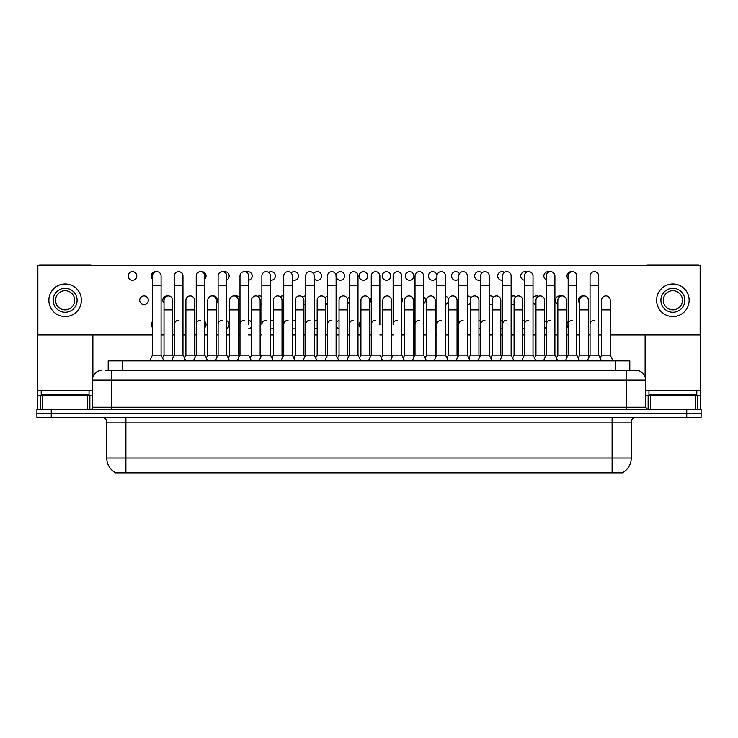 <?xml version="1.0" encoding="UTF-8"?>
<svg xmlns="http://www.w3.org/2000/svg" width="738" height="738" viewBox="0 0 738 738"><rect width="100%" height="100%" fill="white"/><g stroke="black" fill="none" stroke-linecap="round" stroke-linejoin="round"><path stroke-width="1.11" d="M108.209 370.439L108.209 360.864L629.791 360.864L629.791 370.439M623.103 472.366L623.103 472.837L114.897 472.837L114.897 472.366M115.045 472.458A16.753 16.753 0 0 1 106.761 458.003L125.903 458.003L125.903 472.458L612.097 472.458L612.097 458.003L631.239 458.003L631.239 422.118A4.788 4.788 0 0 1 636.018 417.33M106.761 458.003L106.761 422.118C106.484 419.212 104.888 417.616 101.982 417.33M622.955 472.458A16.753 16.753 0 0 0 631.239 458.003M51.254 409.673L701.1 409.673L701.1 413.501L36.9 413.501L36.9 417.33L51.254 417.33L51.254 413.501L36.9 413.501L36.9 409.673L51.254 409.673L51.254 413.501L701.1 413.501L701.1 417.33L51.254 417.33M105.552 370.439L636.018 370.439A9.566 9.566 0 0 1 645.593 380.005L645.593 407.284L647.982 409.673M105.331 370.439L111.549 370.439L111.549 380.005L92.407 380.005L92.407 407.284A2.389 2.389 0 0 1 90.018 409.673M101.982 370.439A9.566 9.566 0 0 0 92.407 380.005M635.87 370.439L632.669 370.439M587.171 360.864L590.04 355.126L598.656 355.126L601.525 360.864M613.075 360.864L610.206 355.126L601.59 355.126L600.123 358.059L598.656 355.126L598.656 275.975A4.308 4.308 0 0 0 594.348 271.667A4.308 4.308 0 0 0 590.04 276.104M565.29 360.864L568.168 355.126L576.775 355.126L578.241 358.059L579.708 355.126L588.324 355.126L589.182 356.841L590.04 355.126L590.04 285.541L598.656 285.541M590.04 285.541L590.04 275.975A4.308 4.308 0 0 1 594.616 271.676M610.206 355.126L610.206 300.283A4.308 4.308 0 0 0 606.166 295.984A4.308 4.308 0 0 1 610.206 300.283M601.59 355.126L601.59 309.849L610.206 309.849M601.59 309.849L601.59 300.283A4.308 4.308 0 0 1 606.166 295.984M590.04 324.591A4.308 4.308 0 0 1 594.348 320.283M543.417 360.864L546.286 355.126L554.902 355.126L556.369 358.059L557.836 355.126L566.443 355.126L567.31 356.841L568.168 355.126L568.168 285.541L576.775 285.541L576.775 355.126L579.653 360.864M568.168 285.541L568.168 275.975A4.308 4.308 0 0 1 572.743 271.676A4.308 4.308 0 0 1 576.775 275.975L576.775 285.541M521.535 360.864L524.404 355.126L533.02 355.126L534.487 358.059L535.954 355.126L544.57 355.126L545.428 356.841L546.286 355.126L546.286 285.541L554.902 285.541L554.902 355.126L557.771 360.864M546.286 285.541L546.286 275.975A4.308 4.308 0 0 1 550.862 271.676A4.308 4.308 0 0 1 554.902 275.975L554.902 285.541M499.654 360.864L502.532 355.126L511.139 355.126L512.606 358.059L514.072 355.126L522.688 355.126L523.546 356.841L524.404 355.126L524.404 285.541L533.02 285.541L533.02 355.126L535.889 360.864M524.404 285.541L524.404 275.975A4.308 4.308 0 0 1 528.989 271.676A4.308 4.308 0 0 1 533.02 275.975L533.02 285.541M490.733 358.059L492.2 355.126L500.807 355.126L501.674 356.841L502.532 355.126L502.532 285.541L511.139 285.541L511.139 355.126L514.017 360.864M502.532 285.541L502.532 275.975A4.308 4.308 0 0 1 507.107 271.676A4.308 4.308 0 0 1 511.139 275.975L511.139 285.541M588.324 355.126L588.324 300.283A4.308 4.308 0 0 0 584.284 295.984A4.308 4.308 0 0 1 588.324 300.283M579.708 355.126L579.708 309.849L588.324 309.849M579.708 309.849L579.708 300.283A4.308 4.308 0 0 1 584.284 295.984M566.443 355.126L566.443 300.283A4.308 4.308 0 0 0 562.411 295.984A4.308 4.308 0 0 1 566.443 300.283M557.836 355.126L557.836 309.849L566.443 309.849M557.836 309.849L557.836 300.283A4.308 4.308 0 0 1 562.411 295.984M544.57 355.126L544.57 300.283A4.308 4.308 0 0 0 540.53 295.984A4.308 4.308 0 0 1 544.57 300.283M535.954 355.126L535.954 309.849L544.57 309.849M535.954 309.849L535.954 300.283A4.308 4.308 0 0 1 540.53 295.984M568.168 355.126L568.168 324.591A4.308 4.308 0 0 1 572.467 320.283M89.058 390.531L41.208 390.531L41.208 394.36L89.058 394.36L89.058 390.531L92.407 390.531M84.27 395.319L84.27 394.839A0.48 0.48 0 0 1 84.75 394.36M84.27 394.839L45.996 394.839A0.48 0.48 0 0 0 45.516 394.36M45.996 394.839L45.996 395.319M696.792 390.531L648.942 390.531L648.942 394.36L696.792 394.36L696.792 390.531L700.62 390.531L700.62 409.673M692.004 395.319L692.004 394.839A0.48 0.48 0 0 1 692.484 394.36M692.004 394.839L653.73 394.839A0.48 0.48 0 0 0 653.25 394.36M653.73 394.839L653.73 395.319M87.508 409.673L87.508 395.319L42.758 395.319L42.758 409.673M91.863 265.588A2.389 2.389 0 0 0 90.497 265.163L39.769 265.163A2.389 2.389 0 0 0 38.404 265.588M37.859 266.114A2.389 2.389 0 0 0 37.38 267.553L37.38 395.319L42.758 395.319M92.887 334.978L92.887 377.017M87.508 395.319L92.407 395.319M37.38 409.673L37.38 395.319M695.242 409.673L695.242 395.319L650.492 395.319L650.492 409.673M699.596 265.588A2.389 2.389 0 0 0 698.231 265.163L647.503 265.163A2.389 2.389 0 0 0 646.137 265.588M645.113 334.978L645.113 377.017M700.141 266.114A2.389 2.389 0 0 1 700.62 267.553L700.62 390.531M645.593 395.319L650.492 395.319M695.242 395.319L700.62 395.319M152.471 321.593A4.308 4.308 0 0 0 152.471 327.589M273.411 321.002A4.308 4.308 0 0 0 270.477 320.32M270.477 328.862A4.308 4.308 0 0 0 273.411 328.179M295.292 320.449A4.308 4.308 0 0 0 292.359 320.661M292.359 328.521A4.308 4.308 0 0 0 295.292 328.742M317.174 320.283A4.308 4.308 0 0 0 314.24 321.491M314.24 327.7A4.308 4.308 0 0 0 317.174 328.899M339.046 320.476A4.308 4.308 0 0 0 336.113 323.641M336.113 325.55A4.308 4.308 0 0 0 339.046 328.705M360.928 321.076A4.308 4.308 0 0 0 360.928 328.115M382.81 322.386A4.308 4.308 0 0 0 382.81 326.805M144.021 295.975A4.308 4.308 0 0 0 139.713 300.283A4.308 4.308 0 0 0 144.021 304.591A4.308 4.308 0 0 0 148.32 300.283A4.308 4.308 0 0 0 144.021 295.975M167.72 296.021A4.308 4.308 0 0 0 164.02 303.281M195.376 356.841L194.509 355.126L185.902 355.126L185.902 300.283A4.308 4.308 0 0 1 190.21 295.975A4.308 4.308 0 0 0 185.902 300.412M216.391 303.281A4.308 4.308 0 0 0 212.692 296.021M239.988 297.912A4.308 4.308 0 0 0 235.182 296.15M261.87 296.694A4.308 4.308 0 0 0 257.663 296.381M283.743 296.141A4.308 4.308 0 0 0 280.154 296.731M282.027 304.554A4.308 4.308 0 0 0 283.743 304.425M305.624 295.975A4.308 4.308 0 0 0 302.635 297.229M303.908 304.213A4.308 4.308 0 0 0 305.624 304.591M327.506 296.169A4.308 4.308 0 0 0 325.126 297.986M325.781 303.392A4.308 4.308 0 0 0 327.506 304.397M349.378 296.759A4.308 4.308 0 0 0 347.607 300.956M347.663 301.242A4.308 4.308 0 0 0 349.378 303.807M371.26 298.078A4.308 4.308 0 0 0 371.26 302.488M493.464 297.229A4.308 4.308 0 0 0 489.266 296.132M489.266 304.434A4.308 4.308 0 0 0 492.2 304.204M132.471 271.667A4.308 4.308 0 0 0 128.163 275.975A4.308 4.308 0 0 0 132.471 280.283A4.308 4.308 0 0 0 136.779 275.975A4.308 4.308 0 0 0 132.471 271.667M156.17 271.713A4.308 4.308 0 0 0 152.471 278.973M185.838 360.864L182.969 355.126L174.352 355.126L174.352 275.975A4.308 4.308 0 0 1 178.661 271.667A4.308 4.308 0 0 0 174.352 276.104M204.841 278.973A4.308 4.308 0 0 0 201.142 271.713M226.723 279.85A4.308 4.308 0 0 0 224.85 271.667A4.308 4.308 0 0 0 223.632 271.842M248.605 280.228A4.308 4.308 0 0 0 252.23 275.643A4.308 4.308 0 0 0 246.114 272.073M270.477 280.246A4.308 4.308 0 0 0 275.339 275.975A4.308 4.308 0 0 0 268.604 272.414M292.359 279.905A4.308 4.308 0 0 0 298.438 275.975A4.308 4.308 0 0 0 291.086 272.922M314.24 279.075A4.308 4.308 0 0 0 321.528 275.975A4.308 4.308 0 0 0 313.576 273.678M336.113 276.925A4.308 4.308 0 0 0 344.618 275.975A4.308 4.308 0 0 0 340.319 271.667A4.308 4.308 0 0 0 336.058 276.649M363.41 271.667A4.308 4.308 0 0 0 359.102 275.975A4.308 4.308 0 0 0 363.41 280.283A4.308 4.308 0 0 0 367.718 275.975A4.308 4.308 0 0 0 363.41 271.667M386.5 271.667A4.308 4.308 0 0 0 382.192 275.975A4.308 4.308 0 0 0 386.5 280.283A4.308 4.308 0 0 0 390.808 275.975A4.308 4.308 0 0 0 386.5 271.667M409.599 271.667A4.308 4.308 0 0 0 405.291 275.975A4.308 4.308 0 0 0 409.599 280.283A4.308 4.308 0 0 0 413.907 275.975A4.308 4.308 0 0 0 409.599 271.667M432.689 271.667A4.308 4.308 0 0 0 428.381 275.975A4.308 4.308 0 0 0 432.689 280.283A4.308 4.308 0 0 0 436.997 275.975A4.308 4.308 0 0 0 432.689 271.667M459.433 273.687A4.308 4.308 0 0 0 451.481 275.975A4.308 4.308 0 0 0 458.768 279.075M502.532 320.32A4.308 4.308 0 0 0 500.807 320.449M500.807 328.742A4.308 4.308 0 0 0 502.532 328.862M524.404 320.338A4.308 4.308 0 0 0 522.688 321.002M522.688 328.189A4.308 4.308 0 0 0 524.404 328.853M546.286 320.716A4.308 4.308 0 0 0 544.57 322.22M544.57 326.971A4.308 4.308 0 0 0 546.286 328.475M568.168 321.593A4.308 4.308 0 0 0 568.168 327.589M515.954 296.731A4.308 4.308 0 0 0 511.139 296.694M511.139 303.871A4.308 4.308 0 0 0 514.072 304.554M538.436 296.381A4.308 4.308 0 0 0 533.02 297.903M533.02 302.663A4.308 4.308 0 0 0 535.954 304.536M560.926 296.15A4.308 4.308 0 0 0 555.511 299.324A4.308 4.308 0 0 0 557.836 304.157M583.407 296.021A4.308 4.308 0 0 0 579.708 303.281M481.914 272.922A4.308 4.308 0 0 0 474.571 275.975A4.308 4.308 0 0 0 480.65 279.896M504.405 272.423A4.308 4.308 0 0 0 497.661 275.975A4.308 4.308 0 0 0 502.532 280.246M526.886 272.073A4.308 4.308 0 0 0 520.77 275.643A4.308 4.308 0 0 0 524.404 280.228M549.376 271.842A4.308 4.308 0 0 0 543.961 275.016A4.308 4.308 0 0 0 546.286 279.85M571.867 271.713A4.308 4.308 0 0 0 568.168 278.973M605.898 295.975A4.308 4.308 0 0 0 601.59 300.412M226.723 328.465A4.308 4.308 0 0 0 226.723 320.716M413.298 326.796A4.308 4.308 0 0 0 413.298 322.386M457.053 328.705A4.308 4.308 0 0 0 458.768 327.69M458.768 321.491A4.308 4.308 0 0 0 457.053 320.476M238.273 304.157A4.308 4.308 0 0 0 239.988 302.654M423.63 303.798A4.308 4.308 0 0 0 423.63 296.768M467.385 304.591A4.308 4.308 0 0 0 470.318 303.383M470.982 297.995A4.308 4.308 0 0 0 467.385 295.975M610.206 334.978L700.141 334.978L700.141 265.588L37.859 265.588L37.859 334.978L152.471 334.978M161.087 334.978L164.02 334.978M172.637 334.978L174.352 334.978M182.969 334.978L185.902 334.978M194.509 334.978L196.234 334.978M204.841 334.978L207.775 334.978M216.391 334.978L218.107 334.978M226.723 334.978L229.656 334.978M238.273 334.978L239.988 334.978M248.605 334.978L251.538 334.978M260.145 334.978L261.87 334.978M270.477 334.978L273.411 334.978M282.027 334.978L283.743 334.978M292.359 334.978L295.292 334.978M303.908 334.978L305.624 334.978M314.24 334.978L317.174 334.978M325.781 334.978L327.506 334.978M336.113 334.978L339.046 334.978M347.663 334.978L349.378 334.978M357.995 334.978L360.928 334.978M369.544 334.978L371.26 334.978M379.876 334.978L382.81 334.978M391.417 334.978L393.133 334.978M401.749 334.978L404.682 334.978M413.298 334.978L415.014 334.978M423.63 334.978L426.564 334.978M435.18 334.978L436.896 334.978M445.503 334.978L448.436 334.978M457.053 334.978L458.768 334.978M467.385 334.978L470.318 334.978M478.934 334.978L480.65 334.978M489.266 334.978L492.2 334.978M500.807 334.978L502.532 334.978M511.139 334.978L514.072 334.978M522.688 334.978L524.404 334.978M533.02 334.978L535.954 334.978M544.57 334.978L546.286 334.978M554.902 334.978L557.836 334.978M566.443 334.978L568.168 334.978M576.775 334.978L579.708 334.978M588.324 334.978L590.04 334.978M598.656 334.978L601.59 334.978M445.503 304.397A4.308 4.308 0 0 0 445.503 296.169M401.749 302.488A4.308 4.308 0 0 0 401.749 298.078M260.145 304.536A4.308 4.308 0 0 0 261.87 303.871M478.934 328.899A4.308 4.308 0 0 0 480.65 328.521M480.65 320.67A4.308 4.308 0 0 0 478.934 320.283M435.18 328.106A4.308 4.308 0 0 0 436.896 325.532M436.896 323.65A4.308 4.308 0 0 0 435.18 321.076M248.605 328.844A4.308 4.308 0 0 0 251.538 326.962M251.538 322.22A4.308 4.308 0 0 0 248.605 320.338M204.841 327.589A4.308 4.308 0 0 0 204.841 321.593M65.138 288.318A11.965 11.965 0 0 0 53.173 300.283A11.965 11.965 0 0 0 65.138 312.248A11.965 11.965 0 0 0 77.093 300.283A11.965 11.965 0 0 0 65.138 288.318M65.138 290.717A9.566 9.566 0 0 0 55.562 300.283A9.566 9.566 0 0 0 65.138 309.849A9.566 9.566 0 0 0 74.704 300.283A9.566 9.566 0 0 0 65.138 290.717M65.138 316.556A16.273 16.273 0 0 0 81.401 300.283A16.273 16.273 0 0 0 65.138 284.01A16.273 16.273 0 0 0 48.865 300.283A16.273 16.273 0 0 0 65.138 316.556M672.862 288.318A11.965 11.965 0 0 0 660.907 300.283A11.965 11.965 0 0 0 672.862 312.248A11.965 11.965 0 0 0 684.827 300.283A11.965 11.965 0 0 0 672.862 288.318M672.862 290.717A9.566 9.566 0 0 0 663.296 300.283A9.566 9.566 0 0 0 672.862 309.849A9.566 9.566 0 0 0 682.438 300.283A9.566 9.566 0 0 0 672.862 290.717M672.862 316.556A16.273 16.273 0 0 0 689.135 300.283A16.273 16.273 0 0 0 672.862 284.01A16.273 16.273 0 0 0 656.599 300.283A16.273 16.273 0 0 0 672.862 316.556M522.688 355.126L522.688 300.283A4.308 4.308 0 0 0 518.657 295.984A4.308 4.308 0 0 1 522.688 300.283M514.072 355.126L514.072 309.849L522.688 309.849M514.072 309.849L514.072 300.283A4.308 4.308 0 0 1 518.657 295.984M546.286 324.591A4.308 4.308 0 0 1 550.594 320.283M524.404 355.126L524.404 324.591A4.308 4.308 0 0 1 528.712 320.283M511.139 355.126L511.139 324.591M502.532 324.591A4.308 4.308 0 0 1 506.84 320.283M477.781 360.864L480.65 355.126L489.266 355.126L492.135 360.864M489.266 355.126L489.266 275.975A4.308 4.308 0 0 0 484.958 271.667A4.308 4.308 0 0 1 485.226 271.676M468.851 358.059L470.318 355.126L478.934 355.126L479.792 356.841L480.65 355.126L480.65 285.541L489.266 285.541M480.65 285.541L480.65 275.975A4.308 4.308 0 0 1 484.958 271.667M455.899 360.864L458.768 355.126L467.385 355.126L470.254 360.864M467.385 355.126L467.385 275.975A4.308 4.308 0 0 0 463.077 271.667A4.308 4.308 0 0 1 463.353 271.676M434.027 360.864L436.896 355.126L445.503 355.126L446.97 358.059L448.436 355.126L457.053 355.126L457.911 356.841L458.768 355.126L458.768 285.541L467.385 285.541M458.768 285.541L458.768 275.975A4.308 4.308 0 0 1 463.077 271.667M412.145 360.864L415.014 355.126L423.63 355.126L425.097 358.059L426.564 355.126L435.18 355.126L436.038 356.841L436.896 355.126L436.896 285.541L445.503 285.541L445.503 355.126L448.381 360.864M436.896 285.541L436.896 275.975A4.308 4.308 0 0 1 441.472 271.676A4.308 4.308 0 0 1 445.503 275.975L445.503 285.541M403.216 358.059L404.682 355.126L413.298 355.126L414.156 356.841L415.014 355.126L415.014 285.541L423.63 285.541L423.63 355.126L426.499 360.864M415.014 285.541L415.014 275.975A4.308 4.308 0 0 1 419.59 271.676A4.308 4.308 0 0 1 423.63 275.975L423.63 285.541M500.807 355.126L500.807 300.283A4.308 4.308 0 0 0 496.775 295.984A4.308 4.308 0 0 1 500.807 300.283M492.2 355.126L492.2 309.849L500.807 309.849M492.2 309.849L492.2 300.283A4.308 4.308 0 0 1 496.775 295.984M478.934 355.126L478.934 300.283A4.308 4.308 0 0 0 474.894 295.984A4.308 4.308 0 0 1 478.934 300.283M470.318 355.126L470.318 309.849L478.934 309.849M470.318 309.849L470.318 300.283A4.308 4.308 0 0 1 474.894 295.984M457.053 355.126L457.053 300.283A4.308 4.308 0 0 0 453.021 295.984A4.308 4.308 0 0 1 457.053 300.283M448.436 355.126L448.436 309.849L457.053 309.849M448.436 309.849L448.436 300.283A4.308 4.308 0 0 1 453.021 295.984M435.18 355.126L435.18 300.283A4.308 4.308 0 0 0 431.14 295.984A4.308 4.308 0 0 1 435.18 300.283M426.564 355.126L426.564 309.849L435.18 309.849M426.564 309.849L426.564 300.283A4.308 4.308 0 0 1 431.14 295.984M480.65 324.591A4.308 4.308 0 0 1 484.958 320.283M458.768 324.591A4.308 4.308 0 0 1 463.077 320.283M436.896 324.591A4.308 4.308 0 0 1 441.204 320.283M390.264 360.864L393.133 355.126L401.749 355.126L404.618 360.864M401.749 355.126L401.749 275.975A4.308 4.308 0 0 0 397.441 271.667A4.308 4.308 0 0 1 397.717 271.676M397.441 320.283A4.308 4.308 0 0 0 393.133 324.591L393.133 285.541L401.749 285.541M393.133 285.541L393.133 275.975A4.308 4.308 0 0 1 397.441 271.667M368.391 360.864L371.26 355.126L379.876 355.126L382.745 360.864M379.876 324.591L379.876 275.975A4.308 4.308 0 0 0 375.568 271.667A4.308 4.308 0 0 1 375.836 271.676M359.461 358.059L360.928 355.126L369.544 355.126L370.402 356.841L371.26 355.126L371.26 285.541L379.876 285.541M371.26 285.541L371.26 275.975A4.308 4.308 0 0 1 375.568 271.667M346.509 360.864L349.378 355.126L357.995 355.126L360.864 360.864M357.995 355.126L357.995 275.975A4.308 4.308 0 0 0 353.686 271.667A4.308 4.308 0 0 1 353.954 271.676M349.378 355.126L349.378 285.541L357.995 285.541M349.378 285.541L349.378 275.975A4.308 4.308 0 0 1 353.686 271.667M324.628 360.864L327.506 355.126L336.113 355.126L338.991 360.864M336.113 355.126L336.113 275.975A4.308 4.308 0 0 0 331.805 271.667A4.308 4.308 0 0 1 332.082 271.676M327.506 355.126L327.506 285.541L336.113 285.541M327.506 285.541L327.506 275.975A4.308 4.308 0 0 1 331.805 271.667M302.755 360.864L305.624 355.126L314.24 355.126L317.109 360.864M314.24 355.126L314.24 275.975A4.308 4.308 0 0 0 309.932 271.667A4.308 4.308 0 0 1 310.2 271.676M305.624 355.126L305.624 285.541L314.24 285.541M305.624 285.541L305.624 275.975A4.308 4.308 0 0 1 309.932 271.667M280.874 360.864L283.743 355.126L292.359 355.126L295.228 360.864M292.359 355.126L292.359 275.975A4.308 4.308 0 0 0 288.051 271.667A4.308 4.308 0 0 1 288.318 271.676M283.743 355.126L283.743 285.541L292.359 285.541M283.743 285.541L283.743 275.975A4.308 4.308 0 0 1 288.051 271.667M413.298 355.126L413.298 300.283A4.308 4.308 0 0 0 409.258 295.984A4.308 4.308 0 0 1 413.298 300.283M404.682 355.126L404.682 309.849L413.298 309.849M404.682 309.849L404.682 300.283A4.308 4.308 0 0 1 409.258 295.984M381.343 358.059L382.81 355.126L391.417 355.126L392.275 356.841M391.417 355.126L391.417 300.283A4.308 4.308 0 0 0 387.385 295.984A4.308 4.308 0 0 1 391.417 300.283M382.81 355.126L382.81 309.849L391.417 309.849M382.81 309.849L382.81 300.283A4.308 4.308 0 0 1 387.385 295.984M369.544 355.126L369.544 300.283A4.308 4.308 0 0 0 365.504 295.984A4.308 4.308 0 0 1 369.544 300.283M360.928 355.126L360.928 309.849L369.544 309.849M360.928 309.849L360.928 300.283A4.308 4.308 0 0 1 365.504 295.984M337.58 358.059L339.046 355.126L347.663 355.126L348.521 356.841M347.663 355.126L347.663 300.283A4.308 4.308 0 0 0 343.622 295.984A4.308 4.308 0 0 1 347.663 300.283M339.046 355.126L339.046 309.849L347.663 309.849M339.046 309.849L339.046 300.283A4.308 4.308 0 0 1 343.622 295.984M315.707 358.059L317.174 355.126L325.781 355.126L326.639 356.841M325.781 355.126L325.781 300.283A4.308 4.308 0 0 0 321.75 295.984A4.308 4.308 0 0 1 325.781 300.283M317.174 355.126L317.174 309.849L325.781 309.849M317.174 309.849L317.174 300.283A4.308 4.308 0 0 1 321.75 295.984M293.825 358.059L295.292 355.126L303.908 355.126L304.766 356.841M303.908 355.126L303.908 300.283A4.308 4.308 0 0 0 299.868 295.984A4.308 4.308 0 0 1 303.908 300.283M295.292 355.126L295.292 309.849L303.908 309.849M295.292 309.849L295.292 300.283A4.308 4.308 0 0 1 299.868 295.984M415.014 324.591A4.308 4.308 0 0 1 419.322 320.283M371.26 324.591A4.308 4.308 0 0 1 375.568 320.283M349.378 324.591A4.308 4.308 0 0 1 353.686 320.283M327.506 324.591A4.308 4.308 0 0 1 331.805 320.283M305.624 324.591A4.308 4.308 0 0 1 309.932 320.283M258.992 360.864L261.87 355.126L270.477 355.126L273.355 360.864M270.477 355.126L270.477 275.975A4.308 4.308 0 0 0 266.169 271.667A4.308 4.308 0 0 1 266.446 271.676M266.169 320.283A4.308 4.308 0 0 0 261.87 324.591L261.87 285.541L270.477 285.541M261.87 285.541L261.87 275.975A4.308 4.308 0 0 1 266.169 271.667M237.119 360.864L239.988 355.126L248.605 355.126L251.474 360.864M248.605 324.591L248.605 275.975A4.308 4.308 0 0 0 244.296 271.667A4.308 4.308 0 0 1 244.564 271.676M239.988 355.126L239.988 285.541L248.605 285.541M239.988 285.541L239.988 275.975A4.308 4.308 0 0 1 244.296 271.667M215.238 360.864L218.107 355.126L226.723 355.126L229.592 360.864M239.13 356.841L238.273 355.126L229.656 355.126L228.19 358.059L226.723 355.126L226.723 275.975A4.308 4.308 0 0 0 222.415 271.667A4.308 4.308 0 0 1 222.691 271.676M193.356 360.864L196.234 355.126L204.841 355.126L206.308 358.059L207.775 355.126L216.391 355.126L217.249 356.841L218.107 355.126L218.107 285.541L226.723 285.541M218.107 285.541L218.107 275.975A4.308 4.308 0 0 1 222.415 271.667M196.234 355.126L196.234 285.541L204.841 285.541L204.841 355.126L207.719 360.864M196.234 285.541L196.234 275.975A4.308 4.308 0 0 1 200.81 271.676A4.308 4.308 0 0 1 204.841 275.975L204.841 285.541M178.661 320.283A4.308 4.308 0 0 0 174.352 324.591L174.352 355.126L171.484 360.864M185.902 355.126L184.435 358.059L182.969 355.126L182.969 275.975A4.308 4.308 0 0 0 178.661 271.667A4.308 4.308 0 0 1 178.928 271.676M149.602 360.864L152.471 355.126L161.087 355.126L163.956 360.864M161.087 355.126L161.087 275.975A4.308 4.308 0 0 0 156.779 271.667A4.308 4.308 0 0 1 157.056 271.676M152.471 355.126L152.471 285.541L161.087 285.541M152.471 285.541L152.471 275.975A4.308 4.308 0 0 1 156.779 271.667M271.944 358.059L273.411 355.126L282.027 355.126L282.885 356.841M282.027 355.126L282.027 300.283A4.308 4.308 0 0 0 277.995 295.984A4.308 4.308 0 0 1 282.027 300.283M273.411 355.126L273.411 309.849L282.027 309.849M273.411 309.849L273.411 300.283A4.308 4.308 0 0 1 277.995 295.984M250.071 358.059L251.538 355.126L260.145 355.126L261.012 356.841M260.145 355.126L260.145 300.283A4.308 4.308 0 0 0 256.114 295.984A4.308 4.308 0 0 1 260.145 300.283M251.538 355.126L251.538 309.849L260.145 309.849M251.538 309.849L251.538 300.283A4.308 4.308 0 0 1 256.114 295.984M238.273 355.126L238.273 300.283A4.308 4.308 0 0 0 234.232 295.984A4.308 4.308 0 0 1 238.273 300.283M229.656 355.126L229.656 309.849L238.273 309.849M229.656 309.849L229.656 300.283A4.308 4.308 0 0 1 234.232 295.984M216.391 355.126L216.391 300.283A4.308 4.308 0 0 0 212.359 295.984A4.308 4.308 0 0 1 216.391 300.283M207.775 355.126L207.775 309.849L216.391 309.849M207.775 309.849L207.775 300.283A4.308 4.308 0 0 1 212.359 295.984M194.509 355.126L194.509 300.283A4.308 4.308 0 0 0 190.478 295.984A4.308 4.308 0 0 1 194.509 300.283M162.554 358.059L164.02 355.126L172.637 355.126L173.495 356.841M172.637 355.126L172.637 300.283A4.308 4.308 0 0 0 168.596 295.984A4.308 4.308 0 0 1 172.637 300.283M164.02 355.126L164.02 309.849L172.637 309.849M164.02 309.849L164.02 300.283A4.308 4.308 0 0 1 168.596 295.984M283.743 324.591A4.308 4.308 0 0 1 288.051 320.283M239.988 324.591A4.308 4.308 0 0 1 244.296 320.283M218.107 324.591A4.308 4.308 0 0 1 222.415 320.283M196.234 324.591A4.308 4.308 0 0 1 200.542 320.283M182.969 355.126L182.969 324.591M610.178 472.837L610.178 472.366M127.822 472.837L127.822 472.366M122.563 370.439L122.563 360.864M615.437 370.439L615.437 360.864M612.097 417.33L612.097 422.118L106.761 422.118M631.239 422.118L612.097 422.118L612.097 458.003L125.903 458.003L125.903 417.33M686.746 417.33L686.746 409.673M111.549 409.673L111.549 407.284L645.593 407.284M92.407 407.284L111.549 407.284L111.549 380.005L626.451 380.005L626.451 409.673M645.593 380.005L626.451 380.005L626.451 370.439M41.208 390.531L37.38 390.531M89.861 395.319L89.861 409.673M37.417 395.319L37.417 409.673M40.405 409.673L40.405 395.319M648.942 390.531L645.593 390.531M700.583 409.673L700.583 395.319M697.595 395.319L697.595 409.673M648.139 409.673L648.139 395.319M174.352 285.541L182.969 285.541M185.902 309.849L194.509 309.849"/></g></svg>
